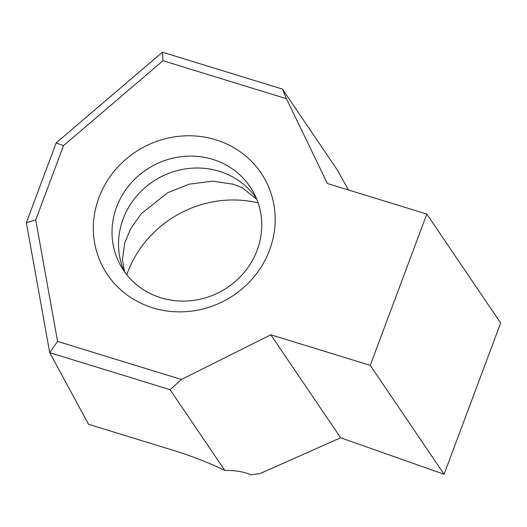 <?xml version="1.0" encoding="UTF-8"?>
<svg xmlns="http://www.w3.org/2000/svg" width="527" height="527" viewBox="0 0 527 527"><rect width="100%" height="100%" fill="white"/><g stroke="black" fill="none" stroke-linecap="round" stroke-linejoin="round"><path stroke-width="0.79" d="M152.843 307.873A92.126 86.784 151.3 0 1 98.951 197.585A92.126 86.784 151.3 0 1 215.695 139.78A92.126 86.784 151.3 0 1 269.587 250.068A92.126 86.784 151.3 0 1 152.843 307.873M212.763 159.398A75.868 71.468 -28.7 0 0 130.782 183.383A75.868 71.468 -28.7 0 0 120.34 265.041A75.868 71.468 -28.7 0 0 161.012 297.821A75.868 71.468 -28.7 0 0 242.993 273.836A75.868 71.468 -28.7 0 0 253.434 192.177A75.868 71.468 -28.7 0 0 212.763 159.398M258.125 202.842A108.378 102.1 -28.7 0 0 126.796 274.738M181.453 379.506L170.083 389.69L224.812 470.4A86.507 19.604 20.5 0 0 174.088 450.592L88.549 424.288L49.722 352.668L26.35 222.697L56.172 142.929L162.435 52.193L282.472 89.109L286.444 98.701L162.968 60.724L63.503 145.656L35.731 219.95L57.568 341.41L181.453 379.506L270.806 334.777L370.25 365.363L444.09 474.267L500.65 322.985L426.817 214.081L327.366 183.495L286.444 98.701M170.083 389.69L49.722 352.668L57.568 341.41M270.806 334.777L340.633 437.772L444.09 474.267M348.518 190.003L337.194 169.819L282.472 89.109M370.25 365.363L426.817 214.081M340.633 437.772L260.035 473.575L250.898 474.807C244.232 471.83 235.536 470.361 224.812 470.4M162.968 60.724L162.435 52.193M63.503 145.656L56.172 142.929M35.731 219.95L26.35 222.697M256.392 198.297A75.868 71.468 -28.7 0 0 219.285 171.301A75.868 71.468 -28.7 0 0 139.721 192.651A75.868 71.468 -28.7 0 0 123.898 270.832M256.833 199.364L242.354 187.849L233.27 184.219L212.664 181.15L189.226 184.16L167.81 192.658L141.355 213.6L130.61 228.863L124.741 242.901L122.429 259.864L124.563 271.774"/></g></svg>
